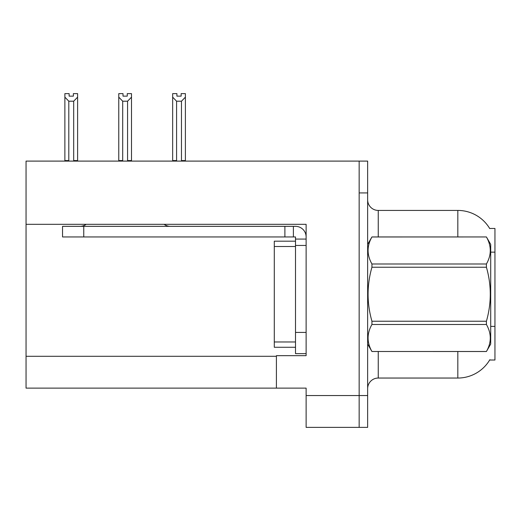 <?xml version="1.0" encoding="UTF-8"?>
<svg xmlns="http://www.w3.org/2000/svg" width="521" height="521" viewBox="0 0 521 521"><rect width="100%" height="100%" fill="white"/><g stroke="black" fill="none" stroke-linecap="round" stroke-linejoin="round"><path stroke-width="0.78" d="M26.05 224.323L306.12 224.323L306.12 332.424L295.505 332.424L295.505 353.642L306.12 353.642L306.12 332.424L306.12 355.661L276.41 355.661L276.41 388.119L26.05 388.119L26.05 161.1L359.158 161.1L359.158 427.376L306.12 427.376L306.12 395.55L359.158 395.55L359.158 427.376L367.644 427.376L367.644 395.55L359.158 395.55L359.158 192.926L367.644 192.926L367.644 395.55M276.41 388.119L306.12 388.119L306.12 395.55M457.822 236.951L457.822 210.425A37.128 37.128 0 0 1 489.74 228.595A37.128 37.128 0 0 0 457.822 210.425A37.128 37.128 0 0 1 489.662 228.465L494.95 228.465L494.95 360.011L489.662 360.011L489.851 359.692A37.128 37.128 0 0 1 457.822 378.044L378.253 378.044A10.609 10.609 0 0 0 367.644 388.653M359.158 161.1L367.644 161.1L367.644 192.926M489.662 228.465A37.128 37.128 0 0 0 457.822 210.425L378.253 210.425A10.609 10.609 0 0 1 367.644 199.817A10.609 10.609 0 0 0 378.253 210.425L378.253 236.951M181.145 96.144L176.906 96.144L181.145 96.144L181.145 93.624L185.391 93.624L185.391 97.153L181.464 101.204L176.586 101.204L176.586 160.566L176.065 161.1M181.985 161.1L181.464 160.566L181.464 101.204M181.464 160.566L185.391 160.566L185.391 161.1L185.391 97.153M176.586 101.204L172.659 97.153L172.659 93.624L176.906 93.624L176.906 96.144M176.586 160.566L172.659 160.566L172.659 161.1M172.659 97.153L172.659 160.566L172.659 97.153M128.094 161.1L127.573 160.566L127.573 101.204L122.696 101.204L122.696 160.566L122.174 161.1M123.015 96.144L127.254 96.144L123.015 96.144L123.015 93.624L118.768 93.624L118.768 161.1M127.254 96.144L127.254 93.624L131.5 93.624L131.5 160.566L127.573 160.566M131.5 97.153L127.573 101.204M122.696 101.204L118.768 97.153L118.768 160.566L122.696 160.566M131.5 160.566L131.5 161.1M73.363 96.144L69.124 96.144L73.363 96.144L73.363 93.624L77.609 93.624L77.609 97.153L73.682 101.204L68.805 101.204L68.805 160.566L64.878 160.566L64.878 161.1M68.805 101.204L64.878 97.153L64.878 93.624L69.124 93.624L69.124 96.144M68.805 160.566L68.284 161.1M64.878 97.153L64.878 160.566M77.609 97.153L77.609 160.566L73.682 160.566L73.682 101.204M74.203 161.1L73.682 160.566M77.609 160.566L77.609 161.1M118.768 97.153L118.768 160.566M306.12 245.437L295.505 245.437L295.511 241.19L274.293 241.19L274.293 347.279L295.505 347.279M86.16 224.323A10.609 10.609 0 0 1 79.941 226.342M164.108 224.323A10.609 10.609 0 0 0 170.328 226.342M306.12 239.074L295.505 239.074L295.505 236.951L62.54 236.951L62.54 226.342L295.505 226.342A10.609 10.609 0 0 1 306.114 236.957M295.505 353.642L306.12 353.642M293.382 236.951L293.382 226.342M295.505 332.424L295.505 239.074M284.896 236.951L284.896 226.342M367.644 244.375L371.935 236.951L486.419 236.951L490.704 244.375L490.704 344.094L486.419 351.493C491.557 342.525 491.557 333.525 486.419 324.492L371.935 324.492C366.797 333.453 366.797 342.453 371.935 351.493L486.419 351.519M486.419 236.951L371.935 236.977C366.797 245.945 366.797 254.945 371.935 263.984L371.935 267.234C366.797 285.189 366.797 303.189 371.935 321.236L371.935 324.492M371.935 263.984L486.419 263.984C491.557 255.016 491.557 246.016 486.419 236.977M486.419 263.984L486.419 267.234L371.935 267.234M371.935 321.236L486.419 321.236C491.557 303.189 491.557 285.189 486.419 267.234M486.419 321.236L486.419 324.492M367.644 344.094L371.935 351.519M371.935 351.493L486.419 351.493M26.05 356.299L276.41 356.299M494.95 252.131L490.704 252.131M494.95 326.393L490.704 326.393M378.253 351.519L378.253 378.044M457.822 378.044L457.822 351.519M367.852 244.017A10.609 1.843 -0 0 1 367.644 243.652M274.293 341.971L295.505 341.971M274.293 246.498L295.505 246.498M83.757 236.951L83.757 226.342"/></g></svg>
